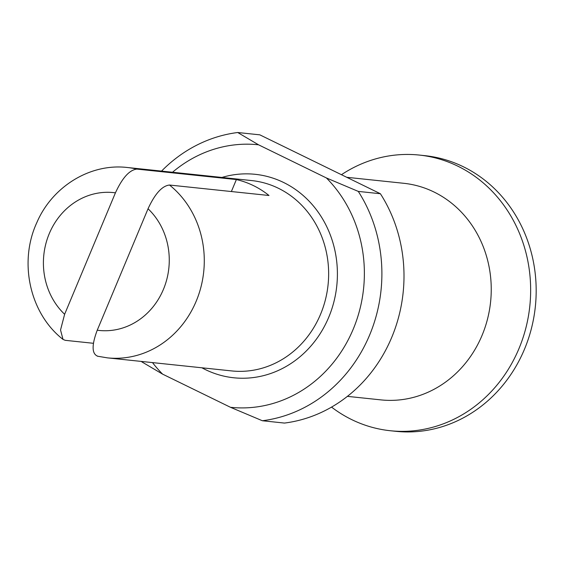 <?xml version="1.0" encoding="UTF-8"?>
<svg xmlns="http://www.w3.org/2000/svg" width="564" height="564" viewBox="0 0 564 564"><rect width="100%" height="100%" fill="white"/><g stroke="black" fill="none" stroke-linecap="round" stroke-linejoin="round"><path stroke-width="0.85" d="M93.427 343.293L65.269 340.332L63.02 339.415L60.531 329.996L64.627 314.282L115.43 192.832C122.367 177.787 129.523 169.884 136.897 169.101L236.379 179.563A95.697 86.8 96 0 1 253.483 185.634A95.697 86.8 96 0 1 268.993 195.496L169.51 185.034C162.136 185.817 154.98 193.72 148.043 208.758A69.294 62.858 96 0 1 163.412 289.402A69.294 62.858 96 0 1 97.241 330.215C91.537 345.379 91.756 354.065 97.882 356.265M97.241 330.215L148.043 208.758M236.379 179.563L231.374 191.534M172.506 172.253A131.997 119.723 96 0 1 258.531 144.8L326.422 177.963A131.997 119.723 96 0 1 353.226 329.15A131.997 119.723 96 0 1 230.493 407.3L162.601 374.136A131.997 119.723 96 0 1 152.492 362.596M326.422 177.963L358.288 191.407L380.397 193.734A145.195 131.701 96 0 1 284.46 423.07L262.359 420.744L230.493 407.3M161.544 171.103A145.195 131.701 96 0 1 237.719 132.512L258.531 144.8M237.719 132.512L259.828 134.838L380.397 193.734M358.288 191.407A145.195 131.701 96 0 1 262.359 420.744M347.389 396.358L380.968 399.89A108.894 98.77 96 0 0 487.529 319.012A108.894 98.77 96 0 0 434.012 192.014A108.894 98.77 -84 0 0 403.746 183.293L346.754 177.3M341.439 174.706A138.596 125.709 -84 0 1 419.285 155.065A138.596 125.709 -84 0 1 457.806 166.161A138.596 125.709 96 0 1 525.923 327.797A138.596 125.709 96 0 1 390.302 430.734A138.596 125.709 96 0 1 351.781 419.637A138.596 125.709 -84 0 1 331.533 407.102M390.302 430.734L395.829 431.319A138.596 125.709 96 0 0 531.45 328.375A138.596 125.709 96 0 0 463.333 166.747A138.596 125.709 -84 0 0 424.812 155.65L419.285 155.065M162.601 374.136L141.79 361.848A145.195 131.701 96 0 1 141.529 361.446M169.51 185.034A95.697 86.8 96 0 1 198.112 296.269A95.697 86.8 96 0 1 107.386 357.858L231.741 370.929A95.697 86.8 96 0 0 325.379 299.851A95.697 86.8 96 0 0 278.355 188.249A95.697 86.8 -84 0 0 251.756 180.586L127.393 167.508C90.155 163.052 52.198 186.67 36.871 222.512C18.527 261.992 29.645 313.429 63.02 339.415M115.43 192.832A69.294 62.858 -84 0 0 49.258 233.644A69.294 62.858 -84 0 0 64.627 314.282M136.897 169.101A95.697 86.8 -84 0 0 127.393 167.508M221.906 177.448A102.295 92.785 -84 0 1 283.643 182.503A102.295 92.785 96 0 1 328.763 317.201A102.295 92.785 96 0 1 205.381 369.589A102.295 92.785 -84 0 1 201.898 367.791M97.325 356.173L107.386 357.858"/></g></svg>
